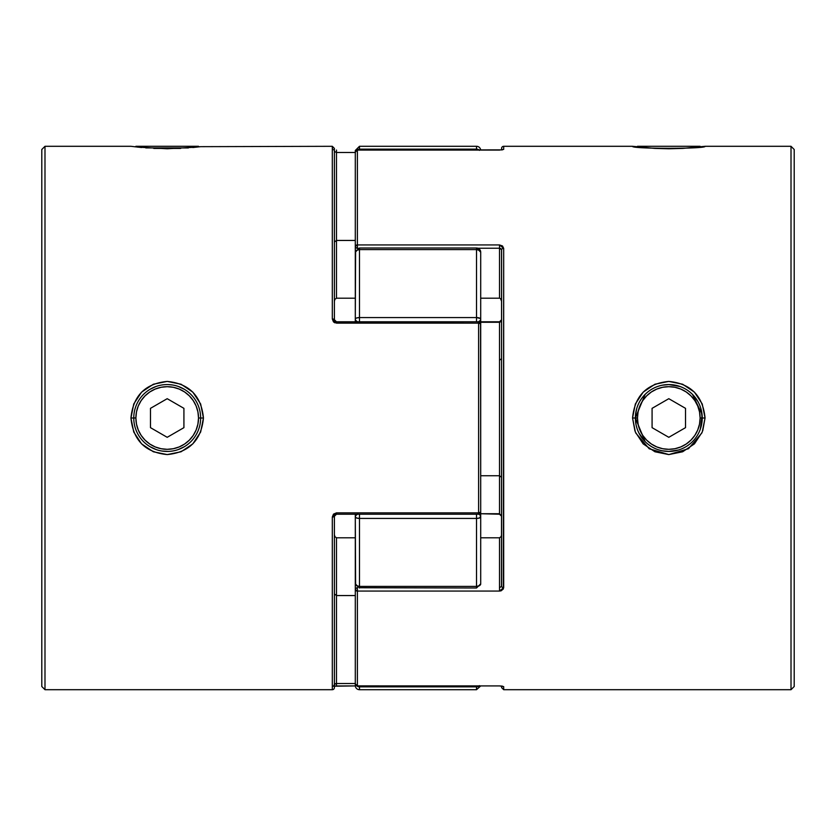 <?xml version="1.0" encoding="UTF-8"?>
<svg xmlns="http://www.w3.org/2000/svg" width="836" height="836" viewBox="0 0 836 836"><rect width="100%" height="100%" fill="white"/><g stroke="black" fill="none" stroke-linecap="round" stroke-linejoin="round"><path stroke-width="1.25" d="M135.327 146.854L135.881 146.3L198.519 146.3L199.072 146.854L198.519 146.3L135.881 146.3L135.327 146.854M180.649 148.421L153.772 148.421L180.649 148.421M700.672 146.854L700.119 146.3L637.481 146.3L636.928 146.854L637.481 146.3L700.119 146.3L700.672 146.854M655.434 148.421L682.145 148.421L655.434 148.421M700.777 408.208L702.24 417.979L700.119 418A31.319 31.319 0 0 1 668.8 449.319A31.319 31.319 0 0 1 637.481 418L635.36 418A33.44 33.44 0 0 0 668.8 451.44A33.44 33.44 0 0 0 702.24 418A33.44 33.44 0 0 1 668.8 451.44A33.44 33.44 0 0 1 635.36 418A33.44 33.44 0 0 1 668.8 384.56A33.44 33.44 0 0 1 702.24 418A33.44 33.44 0 0 0 668.8 384.56A33.44 33.44 0 0 0 635.36 418L637.481 418L638.087 424.113L639.864 429.986L642.759 435.399L646.656 440.144L651.401 444.041L656.814 446.936L662.687 448.713L668.8 449.319L674.913 448.713L680.786 446.936L686.199 444.041L690.944 440.144L694.841 435.399L697.736 429.986L699.513 424.113L700.119 418L699.513 411.887L697.736 406.014L694.841 400.601L690.944 395.856L686.199 391.959L680.786 389.064L674.913 387.287L668.8 386.681L662.687 387.287L656.814 389.064L651.401 391.959L646.656 395.856L642.759 400.601L639.864 406.014L638.087 411.887L637.481 418A31.319 31.319 0 0 1 668.8 386.681A31.319 31.319 0 0 1 700.119 418L705.051 418C702.877 395.783 690.787 383.588 668.779 381.415C646.803 383.599 634.733 395.794 632.549 418L635.36 418L645.152 394.352M668.8 398.688L685.52 408.344L685.52 427.656L668.8 437.312L652.08 427.656L652.08 408.344L668.8 398.688L685.52 408.344L685.52 427.656L668.8 437.312L652.08 427.656L652.08 408.344L668.8 398.688M642.759 400.601L646.656 395.856M686.199 391.959L690.944 395.856M694.841 435.399L690.944 440.144M651.401 444.041L646.656 440.144M133.76 418L130.949 418C133.123 395.783 145.213 383.588 167.221 381.415C189.197 383.599 201.277 395.794 203.451 418L200.65 432.003L192.834 443.864L181.078 451.764L167.221 454.585L153.354 451.774L141.577 443.874L133.75 432.024L130.949 418L133.75 403.987L141.577 392.126L153.354 384.236L167.221 381.415L181.078 384.236L192.823 392.126L200.65 403.997L203.451 418L200.64 418.021L203.451 418C201.277 440.206 189.197 452.401 167.221 454.585C145.213 452.422 133.133 440.227 130.949 418L135.881 418A31.319 31.319 0 0 1 167.2 386.681A31.319 31.319 0 0 1 198.519 418L200.64 418A33.44 33.44 0 0 0 167.2 384.56A33.44 33.44 0 0 0 133.76 418A33.44 33.44 0 0 1 167.2 384.56A33.44 33.44 0 0 1 200.64 418A33.44 33.44 0 0 1 167.2 451.44A33.44 33.44 0 0 1 133.76 418A33.44 33.44 0 0 0 167.2 451.44A33.44 33.44 0 0 0 200.64 418L198.519 418L197.913 411.887L196.136 406.014L193.241 400.601L189.344 395.856L184.599 391.959L179.186 389.064L173.313 387.287L167.2 386.681L161.087 387.287L155.214 389.064L149.801 391.959L145.056 395.856L141.159 400.601L138.264 406.014L136.487 411.887L135.881 418L136.487 424.113L138.264 429.986L141.159 435.399L145.056 440.144L149.801 444.041L155.214 446.936L161.087 448.713L167.2 449.319L173.313 448.713L179.186 446.936L184.599 444.041L189.344 440.144L193.241 435.399L196.136 429.986L197.913 424.113L198.519 418A31.319 31.319 0 0 1 167.2 449.319A31.319 31.319 0 0 1 135.881 418L133.76 417.885M150.48 408.344L167.2 398.688L183.92 408.344L183.92 427.656L167.2 437.312L150.48 427.656L150.48 408.344L167.2 398.688L183.92 408.344L183.92 427.656L167.2 437.312L150.48 427.656L150.48 408.344M141.159 400.601L145.056 395.856M184.599 391.959L189.344 395.856M193.241 435.399L189.344 440.144M149.801 444.041L145.056 440.144M662.185 385.218L668.8 384.56L680.044 386.504M690.045 392.178L692.448 394.352L702.031 414.217M357.39 587.771L357.39 591.062A2.09 1.327 180 0 1 355.3 589.735A2.09 1.954 -0 0 1 357.39 587.771L355.917 588.345L355.3 589.735L357.39 591.062L499.51 591.062L503.69 587.614L503.69 248.386L499.51 244.938L499.51 248.229L477.878 248.229L499.51 248.229L499.51 244.938L357.39 244.938L357.39 150.083L499.51 150.083L503.69 149.372L503.69 146.3L632.549 146.3C630.365 148.986 707.204 148.986 705.051 146.3L791.013 146.3L794.2 149.487L794.2 686.513L791.013 689.7L503.69 689.7L503.69 686.628L499.51 685.917L356.982 685.886L355.3 683.858L355.3 589.735L355.3 683.858A2.09 2.059 0 0 0 357.39 685.917L499.51 685.917L503.69 686.628L503.69 689.7L791.013 689.7L791.013 146.3L791.013 689.7L794.2 686.513L794.2 149.487L791.013 146.3L705.051 146.3L682.646 148.411L668.779 148.777L654.922 148.411L632.549 146.3L503.69 146.3A2.09 2.09 0 0 0 501.6 148.39A2.09 2.09 0 0 1 503.69 146.3L503.69 149.372L499.51 150.083L357.39 150.083L357.39 244.938L499.51 244.938L502.509 245.983L503.69 248.386L503.387 588.899L501.161 590.791L499.51 591.062L357.39 591.062L357.39 685.917L499.51 685.917L357.39 685.948L357.39 587.447M635.747 423.089L635.747 412.9M665.978 451.325L663.638 451.043M646.688 443.09L647.566 443.832M642.968 439.234L643.762 440.164M637.993 431.021L639.289 433.727M636.813 427.76L636.018 424.615L636.813 427.739M635.36 418.219L635.485 420.832M635.475 415.189L636.813 408.261M643.772 395.825L643.083 396.63M668.455 384.56L665.978 384.675M635.35 432.003L632.549 418L635.35 403.997L643.177 392.126L654.922 384.236L668.779 381.415L682.646 384.236L694.423 392.126L702.25 403.987L705.051 418L702.25 432.024L694.423 443.874L682.646 451.774L668.779 454.585L654.922 451.764L643.166 443.864L635.35 432.003M632.549 146.3L635.35 146.666M501.6 258.899L501.6 250.1M500.764 248.511L499.51 248.229L499.51 298.191L499.51 248.229L501.6 249.692A2.09 1.306 0 0 1 503.69 248.386A2.09 1.306 180 0 0 501.6 249.692L501.475 586.82M501.6 686.063L501.6 687.568M501.6 148.39L501.6 149.937L501.6 148.39M675.394 450.782L678.508 449.998L668.8 451.44L662.196 450.782M701.843 412.89L702.24 418L700.787 427.739M693.316 395.25L697.83 401.405M670.033 384.581L678.372 385.96M636.018 424.615L635.36 418.01L632.549 418L634.942 430.968M645.152 441.638L638.934 433.038M662.185 450.782L658.893 449.935M702.752 430.749L705.051 418L702.24 418L701.843 423.11M668.8 384.56L673.941 384.957M671.611 384.675L668.852 384.56M694.622 396.745L693.828 395.825M698.582 402.806L698.311 402.273M701.582 411.416L700.787 408.271M700.286 429.276L702.125 415.168M693.817 440.185L694.57 439.308M668.904 451.44L671.611 451.325M645.162 441.659L635.36 418M635.82 433.1L649.196 448.754L668.852 454.585L688.498 448.692L701.843 432.975M357.39 248.229L358.121 248.229L357.39 248.229A2.09 1.954 180 0 1 355.3 246.265L355.3 152.142L355.3 246.265L355.917 247.655L357.39 248.229L357.39 244.938L357.39 248.553M499.51 298.191L480.7 298.191L499.51 298.191M355.3 255.126L355.3 246.265A2.09 1.327 0 0 1 357.39 244.938L355.3 246.265M480.7 537.809L499.51 537.809L499.51 587.771L499.51 537.809L480.7 537.809M355.3 589.735L355.3 580.874M480.7 322.268L499.51 322.268L499.51 513.732L480.7 513.732L499.51 514.213L499.51 475.747L480.7 475.747L499.51 475.747L501.6 477.335L499.51 475.747L499.51 360.253L501.6 358.665L499.51 360.253L499.51 322.268L500.764 321.755L501.6 319.749L499.51 322.268L480.7 322.268M499.51 591.062L499.51 587.771L499.51 591.062M499.51 537.809L501.13 536.639L501.6 534.622L501.13 536.639L499.51 537.809M501.527 249.295L501.6 586.308A2.09 1.306 0 0 0 503.69 587.614A2.09 1.306 180 0 1 501.6 586.308L499.51 587.771M477.011 686.826L479.477 685.635L476.52 686.847L476.52 689.7L476.52 686.847L359.48 686.847L359.48 689.7A4.18 4.18 0 0 1 355.3 685.52L355.457 683.723M499.51 685.917L502.384 686.126M502.405 686.189A2.09 2.069 -0 0 0 503.69 686.628A2.09 2.069 180 0 1 502.854 686.45M502.384 149.874L357.39 150.052A2.09 2.059 180 0 0 355.3 152.142L355.917 150.679L357.39 150.052L355.3 152.142L355.3 150.48L355.457 152.277M501.6 301.378L500.471 298.546L501.6 301.378M501.6 687.61L503.69 689.7L503.69 686.628M501.098 514.61L501.6 516.251L499.51 513.732M503.69 149.372A2.09 2.069 180 0 0 502.405 149.811A2.09 2.069 0 0 1 503.69 149.372M190.044 442.422L190.848 441.648M336.49 321.787L334.4 319.749A2.09 0.763 180 0 0 332.31 318.986A2.09 0.763 0 0 1 334.4 319.749L334.4 148.4L332.31 146.3L332.31 318.986L336.49 323.145L336.49 321.787L478.61 321.787L336.49 321.787L336.49 323.145L478.61 323.145L478.61 512.855L336.49 512.855L332.31 517.014L332.31 689.7L44.987 689.7L332.31 689.7A2.09 2.09 0 0 0 334.4 687.61A2.09 2.09 0 0 1 332.31 689.7L332.31 517.014L333.491 514.13L336.49 512.855L478.61 512.855L478.61 323.145L334.849 322.811L333.491 321.881L332.31 318.986L332.31 146.3L200.65 146.666L332.31 146.3L332.613 149.623M196.805 147.115L167.221 148.777L137.512 147.115M188.393 147.93L145.788 147.909M480.543 512.74L478.61 514.213L480.7 512.123L480.543 323.26M478.61 321.787L480.7 323.877A2.09 2.09 0 0 0 478.61 321.787L478.61 323.145L478.61 321.787M141.577 147.533L130.949 146.3L44.987 146.3L44.987 689.7L41.8 686.513L41.8 149.487L44.987 146.3L131.022 146.31M168.161 451.43L162.059 451.043M156.186 449.569L150.01 446.685M145.955 392.178L145.088 392.92M150.01 389.315L156.175 386.431M190.838 441.648L190.18 442.296M190.838 394.352L190.253 393.777M167.231 384.56L168.182 384.57M200.65 146.666L192.834 147.533M334.4 319.749L334.4 148.432M334.4 516.251L334.4 687.61L334.4 516.251A2.09 0.763 180 0 1 332.31 517.014A2.09 0.763 0 0 0 334.4 516.251L336.49 514.213L336.49 512.855L336.49 514.213L478.61 514.213L478.61 512.855A2.09 0.731 0 0 0 480.7 512.123L480.7 323.877A2.09 0.731 180 0 0 478.61 323.145L480.7 323.877L480.7 319.112L480.386 320.345L478.119 322.079L480.386 320.345L480.7 319.112A4.18 3.219 180 0 1 478.829 321.797M184.401 446.675L178.235 449.569M168.339 384.581L172.341 384.957M178.214 386.431L184.39 389.315M167.639 451.44L168.308 451.419M44.987 689.7L44.987 146.3L41.8 149.487L41.8 686.513L44.987 689.7M480.7 499.176L480.7 512.123L478.61 512.855L478.61 514.213M355.3 298.191L336.49 298.191L336.49 240.444L355.3 240.444L336.49 240.444L336.49 152.486L355.3 152.486L336.49 152.486L336.49 150.052L336.49 240.444L334.4 242.043L336.49 240.444L336.49 298.191L355.3 298.191M355.3 595.556L336.49 595.556L336.49 537.809L355.3 537.809L336.49 537.809L334.87 536.639L334.4 534.622L334.87 536.639L336.49 537.809L336.49 595.556L355.3 595.556M334.4 686.022L336.49 685.917L336.49 683.514L355.3 683.514L336.49 683.514L336.49 595.556L334.4 593.957L336.49 595.556L336.49 683.514L335.236 683.723M334.4 151.441L336.49 152.486M333.397 149.759L334.4 149.978M336.49 298.191L334.87 299.361L334.4 301.378L334.87 299.361L336.49 298.191M334.473 684.276L336.49 683.514L336.49 685.948L355.321 685.917L333.397 686.241L334.4 684.559M476.52 146.3A4.18 4.18 0 0 1 480.679 150.052A4.18 4.18 0 0 0 476.52 146.3L359.48 146.3L476.52 146.3L476.52 149.153L476.52 146.3M480.7 261.553L480.7 252.179A4.18 2.592 180 0 0 476.52 249.588L359.48 249.588L359.48 317.565L476.52 317.565L476.52 247.999L359.48 247.999L476.52 247.999L480.7 252.179L480.616 251.417M480.616 584.583L480.7 583.821L476.52 588.001L476.52 518.435L359.48 518.435L359.48 586.412L476.52 586.412L359.48 586.412L359.48 588.001L359.48 586.412L356.523 585.649L355.3 583.821L355.3 514.213L355.3 516.888L355.613 515.655L357.881 513.921L355.613 515.655L355.3 516.888L355.613 585.325M356.753 150.146A4.18 4.138 0 0 1 359.48 149.153L356.523 150.365L359.48 149.153L359.48 146.3L359.48 149.153L476.52 149.153A4.18 4.138 0 0 1 479.122 150.052M357.15 321.787A4.18 3.219 180 0 1 355.3 319.112L355.613 320.345L357.881 322.079L355.613 320.345L355.3 319.112L355.3 321.787L355.3 252.179L356.523 250.351L359.48 249.588L359.48 247.999L359.48 249.588L476.52 249.588L479.477 250.351L480.7 252.179L480.7 319.112L480.7 252.179A4.18 4.18 0 0 0 476.52 247.999L476.52 317.565L480.386 318.516L476.52 317.565L359.48 317.565L359.48 321.787L359.48 317.565L356.523 318.014L359.48 317.565L359.48 249.588A4.18 2.592 180 0 0 355.3 252.179L355.3 261.553M480.7 503.46L480.7 574.447M355.3 153.281L355.3 152.142M355.3 574.447L355.3 583.821A4.18 2.592 -0 0 0 359.48 586.412L359.48 518.435L356.523 517.986L355.3 516.888L356.523 517.986L359.48 518.435A4.18 1.547 180 0 1 355.3 516.888A4.18 3.219 -0 0 1 357.15 514.213M357.16 686.157L356.523 685.635L357.16 686.157M359.01 686.826L359.48 686.847A4.18 4.138 180 0 1 356.753 685.854M357.39 685.948L355.3 683.858L355.3 685.52A4.18 4.18 0 0 0 359.48 689.7L359.48 686.847L476.52 686.847L476.52 685.948L476.52 686.847A4.18 4.138 180 0 0 479.122 685.948M359.48 685.948L359.48 686.847L359.48 685.948M357.881 686.534L358.665 686.774M355.3 531.393L355.3 592.348M359.48 587.739L476.52 588.001L480.7 583.821L479.477 585.649L476.52 586.412L476.52 588.001M480.616 516.261L479.477 517.986L476.52 518.435L476.52 586.412A4.18 2.592 0 0 0 480.7 583.821L480.7 516.888A4.18 1.547 180 0 1 476.52 518.435L476.52 514.213L476.52 518.435L479.477 517.986L480.7 516.888L480.386 515.655L480.616 516.261M479.477 514.61L478.119 513.921L479.477 514.61M359.48 518.435L359.48 514.213L359.48 518.435L476.52 518.435M478.829 514.203A4.18 3.219 0 0 1 480.7 516.888L480.7 512.123M355.613 318.516L356.523 318.014L355.613 318.516M480.7 357.045L480.7 319.112A4.18 1.547 0 0 0 476.52 317.565L476.52 321.787L476.52 317.565M355.613 250.675L355.3 319.112A4.18 1.547 -0 0 1 359.48 317.565M478.84 149.843L479.477 150.365L478.84 149.843M476.99 149.174L476.52 150.052L476.52 149.153L359.48 149.153L359.48 150.052L359.48 149.153M480.7 304.607L480.7 298.191M478.119 149.466L477.335 149.226M705.051 146.3L709.388 146.3M501.6 516.251L499.51 514.213M480.7 321.787L499.51 321.787L501.6 319.749M130.949 146.3L126.612 146.3M480.679 685.948L476.52 689.7L359.48 689.7M355.3 583.821L359.48 588.001M355.3 252.179L359.48 247.999M359.48 146.3L355.3 150.48"/></g></svg>
